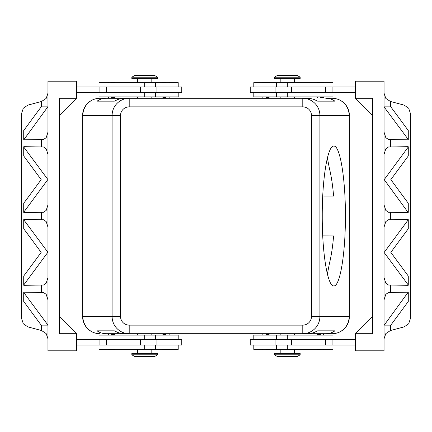 <?xml version="1.0" encoding="UTF-8"?>
<svg xmlns="http://www.w3.org/2000/svg" width="432" height="432" viewBox="0 0 432 432"><rect width="100%" height="100%" fill="white"/><g stroke="black" fill="none" stroke-linecap="round" stroke-linejoin="round"><path stroke-width="0.65" d="M320.42 349.947L317.423 349.947L320.42 349.947M320.42 334.541L317.423 334.541L320.42 334.541M250.236 339.39L250.236 345.098L275.913 345.098L275.913 339.39L250.236 339.39M253.8 345.098L253.8 349.375L332.975 349.375L332.975 345.098M332.975 339.39L332.975 335.113L253.8 335.113L253.8 339.39M274.487 354.796L274.487 353.371L300.164 353.371L300.164 354.796L274.487 354.796L277.339 356.508L297.308 356.508L300.164 354.796M265.928 334.541L268.925 334.541L265.928 334.541M265.928 349.947L268.925 349.947L265.928 349.947M109.042 349.947L111.58 349.947L109.042 349.947M111.58 334.541L114.577 334.541L111.58 334.541M156.087 345.098L181.764 345.098L181.764 339.39L156.087 339.39L156.087 345.098L140.605 345.098L140.605 339.39L156.087 339.39M178.2 345.098L178.2 349.375L99.025 349.375L99.025 345.098M99.025 339.39L99.025 335.113L178.2 335.113L178.2 339.39M157.513 354.796L157.513 353.371L131.836 353.371L131.836 354.796L157.513 354.796L154.661 356.508L134.692 356.508L131.836 354.796M166.072 334.541L163.075 334.541L166.072 334.541M163.534 349.947L166.072 349.947L163.534 349.947M111.58 97.459L114.577 97.459L111.58 97.459M111.58 82.053L114.577 82.053L111.58 82.053M157.513 77.204L131.836 77.204L131.836 78.629L157.513 78.629L157.513 77.204L154.661 75.492L134.692 75.492L131.836 77.204M166.072 97.459L163.075 97.459L166.072 97.459M166.072 82.053L163.075 82.053L166.072 82.053M99.025 92.61L99.025 96.887L178.2 96.887L178.2 92.61M178.2 86.902L178.2 82.625L99.025 82.625L99.025 86.902M181.764 92.61L181.764 86.902L156.087 86.902L156.087 92.61L181.764 92.61M320.42 97.459L323.417 97.459L320.42 97.459M322.958 82.053L320.42 82.053L322.958 82.053M287.323 77.204L300.164 77.204L297.308 75.492L277.339 75.492L274.487 77.204L287.323 77.204M274.487 77.204L274.487 78.629L300.164 78.629L300.164 77.204M265.928 97.459L268.925 97.459L265.928 97.459M268.466 82.053L265.928 82.053L268.466 82.053M332.975 92.61L332.975 96.887L253.8 96.887L253.8 92.61M253.8 86.902L253.8 82.625L332.975 82.625L332.975 86.902M275.913 86.902L250.236 86.902L250.236 92.61L275.913 92.61L275.913 86.902L291.395 86.902L291.395 92.61L275.913 92.61M325.787 333.688L302.789 333.688L311.245 333.315L314.161 332.489L317.655 330.831L334.908 330.831C332.305 332.71 329.265 333.661 325.787 333.688L332.262 333.688A17.118 16.88 90 0 0 349.142 316.57L319.907 316.57L319.907 115.43L349.142 115.43L349.375 316.57A17.118 17.118 0 0 1 344.363 328.671A17.118 17.118 0 0 0 349.375 316.57L349.375 115.43A17.118 17.118 0 0 0 332.262 98.312L325.787 98.312C329.265 98.339 332.305 99.29 334.908 101.169L317.655 101.169L314.161 99.511L311.245 98.685L302.789 98.312L302.789 106.871A8.678 8.559 0 0 1 311.467 115.43L311.467 316.57A8.678 8.559 0 0 1 302.789 325.129L129.211 325.129L129.211 333.688L302.789 333.688C307.481 333.612 311.521 331.938 314.896 328.671C318.157 325.296 319.831 321.262 319.907 316.57L311.467 316.57M311.467 115.43L319.907 115.43C319.831 110.738 318.157 106.704 314.896 103.329C311.521 100.062 307.481 98.388 302.789 98.312L129.211 98.312C124.519 98.388 120.479 100.062 117.104 103.329C113.843 106.704 112.169 110.738 112.093 115.43L112.093 316.57C112.169 321.262 113.843 325.296 117.104 328.671C120.479 331.938 124.519 333.612 129.211 333.688L106.213 333.688C102.735 333.661 99.695 332.71 97.092 330.831L114.345 330.831L117.839 332.489L120.755 333.315L129.211 333.688L106.213 333.688M106.213 98.312L129.211 98.312L120.755 98.685L117.839 99.511L114.345 101.169L97.092 101.169C99.695 99.29 102.735 98.339 106.213 98.312L99.738 98.312A17.118 17.118 0 0 0 82.625 115.43L82.625 316.57A17.118 17.118 0 0 0 99.738 333.688A17.118 16.88 -90 0 1 82.858 316.57L82.858 115.43L120.533 115.43A8.678 8.559 180 0 1 129.211 106.871L129.211 98.312L99.738 98.312A17.118 16.88 90 0 0 82.858 115.43L82.625 115.43A17.118 17.118 0 0 1 99.738 98.312M332.262 333.688A17.118 17.118 0 0 0 344.363 328.671A17.118 17.118 0 0 1 332.262 333.688L302.789 333.688L302.789 325.129M327.375 274.039L329.405 263.601C331.36 255.598 332.748 246.391 333.585 235.969L322.726 235.888M345.406 216C345.535 253.363 340.016 286.681 333.828 285.898C327.64 286.681 322.115 253.363 322.245 216C322.115 178.637 327.64 145.319 333.828 146.102C340.016 145.319 345.535 178.637 345.406 216M47.957 338.828L46.192 333.617L41.618 330.561L27.799 326.857L23.333 323.806L21.6 318.551L21.6 113.449L23.333 108.194L27.799 105.143L41.618 101.439L41.618 106.871M47.957 93.172L46.192 98.383L41.618 101.439M384.043 338.828L385.808 333.617L390.382 330.561L404.201 326.857L408.667 323.806L410.4 318.551L410.4 113.449L408.667 108.194L404.201 105.143L390.382 101.439L385.808 98.383L384.043 93.172M408.278 292.507L408.278 301.482L390.836 325.129L384.21 325.129L408.213 292.189L388.53 292.469L385.808 294.338L384.043 299.894M384.043 277.609L385.808 283.165L388.53 285.028L408.213 285.314L408.278 284.996L384.043 252.374M384.21 252.374L408.278 219.753L408.213 219.44L388.53 219.721L385.808 221.584L384.043 227.14M384.043 204.86L385.808 210.416L388.53 212.279L408.213 212.56L384.21 179.626L408.278 147.004L408.278 155.979L390.836 179.626L408.278 203.267L408.278 212.247M408.278 147.004L408.213 146.686L388.53 146.972L385.808 148.835L384.043 154.391M384.043 132.106L385.808 137.662L388.53 139.531L408.213 139.811L408.278 139.493L384.043 106.871M23.722 139.493L23.722 130.518L41.164 106.871L47.79 106.871L23.787 139.811L43.47 139.531L46.192 137.662L47.957 132.106M47.957 154.391L46.192 148.835L43.47 146.972L23.787 146.686L23.722 147.004L47.957 179.626M47.79 179.626L23.722 212.247L23.787 212.56L43.47 212.279L46.192 210.416L47.957 204.86M47.957 227.14L46.192 221.584L43.47 219.721L23.787 219.44L23.722 219.753L47.957 252.374M47.79 252.374L23.722 284.996L23.787 285.314L43.47 285.028L46.192 283.165L47.957 277.609M47.957 299.894L46.192 294.338L43.47 292.469L23.787 292.189L23.722 292.507L47.957 325.129M408.278 219.753L408.278 228.733L390.836 252.374L408.278 276.021L408.278 284.996M23.722 212.247L23.722 203.267L41.164 179.626L23.722 155.979L23.722 147.004M23.722 284.996L23.722 276.021L41.164 252.374L23.722 228.733L23.722 219.753M372.627 115.43L355.509 98.312L355.509 81.194L384.043 81.194L384.043 350.806L355.509 350.806L355.509 333.688L372.627 316.57M47.79 325.129L41.164 325.129L23.722 301.482L23.722 292.507M76.491 333.688L76.491 350.806L47.957 350.806L47.957 81.194L76.491 81.194L76.491 98.312L59.373 115.43L59.373 316.57L76.491 333.688L59.373 333.688L59.373 98.312L76.491 98.312M76.491 86.902L156.087 86.902M76.491 92.61L156.087 92.61M76.491 345.098L140.605 345.098M76.491 339.39L140.605 339.39M384.21 106.871L390.836 106.871L408.278 130.518L408.278 139.493M355.509 98.312L372.627 98.312L372.627 333.688L355.509 333.688M355.509 86.902L291.395 86.902M355.509 339.39L275.913 339.39M355.509 345.098L275.913 345.098M323.703 196.031L333.585 196.031C332.748 185.609 331.36 176.402 329.405 168.399L327.375 157.961M97.092 101.169L114.345 101.169M317.655 101.169L334.908 101.169M332.262 98.312A17.118 16.88 90 0 1 349.142 115.43L349.375 115.43A17.118 17.118 0 0 0 332.262 98.312L325.787 98.312M97.092 330.831L114.345 330.831M317.655 330.831L334.908 330.831M355.509 92.61L291.395 92.61M354.942 86.902L354.942 92.61M265.928 82.053L262.931 82.053L265.928 82.053M320.42 82.053L317.423 82.053L320.42 82.053M77.058 86.902L77.058 92.61M166.072 349.947L169.069 349.947L166.072 349.947M77.058 345.098L77.058 339.39M111.58 349.947L114.577 349.947L111.58 349.947M354.942 345.098L354.942 339.39M287.323 345.098L287.323 349.375M144.677 335.113L144.677 339.39M144.677 86.902L144.677 82.625M287.323 96.887L287.323 92.61M99.738 333.688A17.118 17.118 0 0 1 82.625 316.57L120.533 316.57L120.533 115.43M41.618 325.129L41.618 330.561M390.382 330.561L390.382 325.129M390.382 106.871L390.382 101.439M390.382 292.189L390.382 285.314M390.382 219.44L390.382 212.56M390.382 146.686L390.382 139.811M41.618 139.811L41.618 146.686M41.618 212.56L41.618 219.44M41.618 285.314L41.618 292.189M129.211 325.129A8.678 8.559 180 0 1 120.533 316.57M129.211 106.871L302.789 106.871M332.084 86.902L332.084 92.61M325.507 86.902L325.507 92.61M287.323 86.902L287.323 82.625M99.916 86.902L99.916 92.61M106.493 86.902L106.493 92.61M140.605 86.902L140.605 92.61M144.677 96.887L144.677 92.61M144.677 345.098L144.677 349.375M106.493 345.098L106.493 339.39M99.916 345.098L99.916 339.39M287.323 335.113L287.323 339.39M291.395 345.098L291.395 339.39M325.507 345.098L325.507 339.39M332.084 345.098L332.084 339.39M316.856 349.375L317.423 349.947M316.856 335.113L317.423 334.541M276.626 335.113L276.626 339.39M280.19 349.375L280.19 353.371M280.19 333.688L280.19 335.113M262.359 335.113L262.931 334.541M262.359 349.375L262.931 349.947M108.016 349.375L108.583 349.947M108.016 335.113L108.583 334.541M155.374 349.375L155.374 345.098M137.543 349.375L137.543 353.371M137.543 333.688L137.543 335.113M162.508 335.113L163.075 334.541M162.508 349.375L163.075 349.947M115.144 96.887L114.577 97.459M115.144 82.625L114.577 82.053M151.81 98.312L151.81 96.887M151.81 82.625L151.81 78.629M169.641 96.887L169.069 97.459M169.641 82.625L169.069 82.053M155.374 96.887L155.374 92.61M323.984 96.887L323.417 97.459M323.984 82.625L323.417 82.053M294.457 98.312L294.457 96.887M294.457 82.625L294.457 78.629M269.492 96.887L268.925 97.459M269.492 82.625L268.925 82.053M276.626 82.625L276.626 86.902M276.626 92.61L276.626 96.887M262.359 82.625L262.931 82.053M262.359 96.887L262.931 97.459M280.19 82.625L280.19 78.629M280.19 98.312L280.19 96.887M316.856 82.625L317.423 82.053M316.856 96.887L317.423 97.459M155.374 86.902L155.374 82.625M162.508 82.625L163.075 82.053M162.508 96.887L163.075 97.459M137.543 78.629L137.543 82.625M137.543 96.887L137.543 98.312M108.016 82.625L108.583 82.053M108.016 96.887L108.583 97.459M169.641 349.375L169.069 349.947M169.641 335.113L169.069 334.541M151.81 333.688L151.81 335.113M151.81 349.375L151.81 353.371M155.374 339.39L155.374 335.113M115.144 335.113L114.577 334.541M115.144 349.375L114.577 349.947M269.492 349.375L268.925 349.947M269.492 335.113L268.925 334.541M294.457 335.113L294.457 333.688M294.457 353.371L294.457 349.375M276.626 345.098L276.626 349.375M323.984 335.113L323.417 334.541M323.984 349.375L323.417 349.947"/></g></svg>
